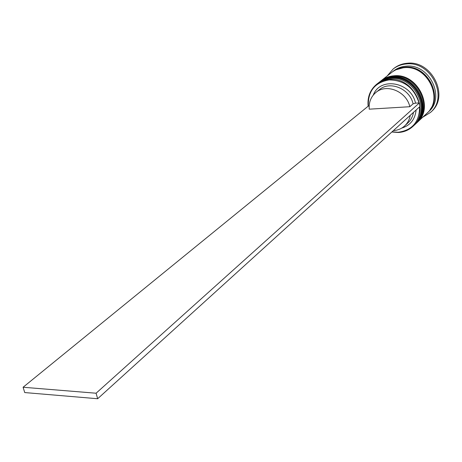 <?xml version="1.0" encoding="UTF-8"?>
<svg xmlns="http://www.w3.org/2000/svg" width="462" height="462" viewBox="0 0 462 462"><rect width="100%" height="100%" fill="white"/><g stroke="black" fill="none" stroke-linecap="round" stroke-linejoin="round"><path stroke-width="0.69" d="M373.296 95.045C380.122 76.415 411.359 82.057 415.482 103.147L418.999 102.928C414.137 87.884 404.204 80.209 389.183 79.903C374.821 82.392 367.868 91.118 368.318 106.075L369.155 106.023M368.133 106.087C367.302 97.02 370.149 89.738 376.674 84.234C380.295 81.422 384.488 79.822 389.258 79.435C413.103 76.421 430.642 111.74 412.884 126.426C408.812 130.145 403.938 132.167 398.261 132.49L391.851 131.999M392.03 131.832L398.071 132.265C412.306 130.324 419.484 121.847 419.606 106.832M412.884 126.426L414.033 125.358C431.762 110.689 414.27 75.45 390.477 78.471C385.712 78.858 381.525 80.457 377.91 83.264L376.674 84.234M415.298 124.168L415.933 123.579C433.616 108.945 416.204 73.845 392.486 76.865C387.739 77.258 383.564 78.852 379.96 81.653L379.279 82.19C382.882 79.383 387.064 77.789 391.816 77.402C415.563 74.376 432.998 109.529 415.298 124.168L415.107 124.342M391.967 72.216L393.578 70.94C397.118 68.191 401.212 66.609 405.861 66.21C429.088 63.15 445.957 97.349 428.586 111.74L427.084 113.144M387.179 75.976L393.191 68.965C396.945 66.06 401.287 64.391 406.208 63.964C430.931 60.678 448.931 97.066 430.48 112.428L422.638 117.308M381.11 80.746L381.312 80.59C384.91 77.789 389.079 76.201 393.815 75.808C417.486 72.782 434.846 107.79 417.192 122.401L417.001 122.574M381.312 80.59L391.637 72.465C395.189 69.704 399.295 68.128 403.955 67.723C427.258 64.668 444.201 99.001 426.79 113.427L417.192 122.401M392.284 71.957C395.836 69.196 399.936 67.619 404.597 67.221C427.87 64.16 444.791 98.446 427.39 112.867M393.191 68.965L394.086 68.261C397.84 65.361 402.177 63.698 407.091 63.265C431.779 59.979 449.74 96.298 431.312 111.648L430.48 112.428M410.233 115.333C409.499 119.606 407.628 123.146 404.614 125.959C401.472 128.777 397.724 130.33 393.37 130.619M413.473 112.393C412.739 116.643 410.874 120.166 407.871 122.967L404.614 125.959M416.112 110.002C415.113 119.392 410.302 125.433 401.686 128.13M375.889 92.475C386.446 83.177 406.606 91.493 409.829 106.716L369.225 109.176C368.728 102.258 370.946 96.691 375.889 92.475L379.337 89.709C389.853 80.452 409.892 88.698 413.08 103.829L415.482 103.147M409.829 106.716L413.08 103.829M418.999 102.928L419.409 102.905L419.987 106.485L97.655 398.735L24.729 392.561L23.1 387.248L368.318 106.075M419.409 102.905L96.09 393.22L23.1 387.248M97.655 398.735L96.09 393.22M378.326 82.946L378.73 82.617C382.34 79.81 386.527 78.217 391.279 77.83C415.049 74.809 432.507 109.991 414.795 124.642L414.922 124.526C432.628 109.875 415.176 74.7 391.412 77.72C386.659 78.107 382.478 79.707 378.869 82.513L378.8 82.565M414.859 124.584L414.922 124.526C432.675 109.719 415.338 74.74 391.568 77.68M380.37 81.341L380.775 81.012C384.372 78.217 388.542 76.623 393.283 76.23C416.978 73.204 434.355 108.252 416.689 122.869L416.308 123.221M416.753 122.811L416.816 122.753C434.476 108.137 417.105 73.1 393.416 76.126C388.675 76.513 384.505 78.113 380.907 80.908L380.838 80.96M396.13 69.733L404.625 67.394C425.542 64.697 442.891 93.405 430.174 109.402M378.73 82.617L378.869 82.513C382.507 79.689 386.711 78.078 391.481 77.685M380.775 81.012L380.907 80.908C384.534 78.09 388.727 76.484 393.48 76.086M416.302 123.221L416.816 122.753C434.523 107.987 417.261 73.14 393.572 76.08"/></g></svg>
